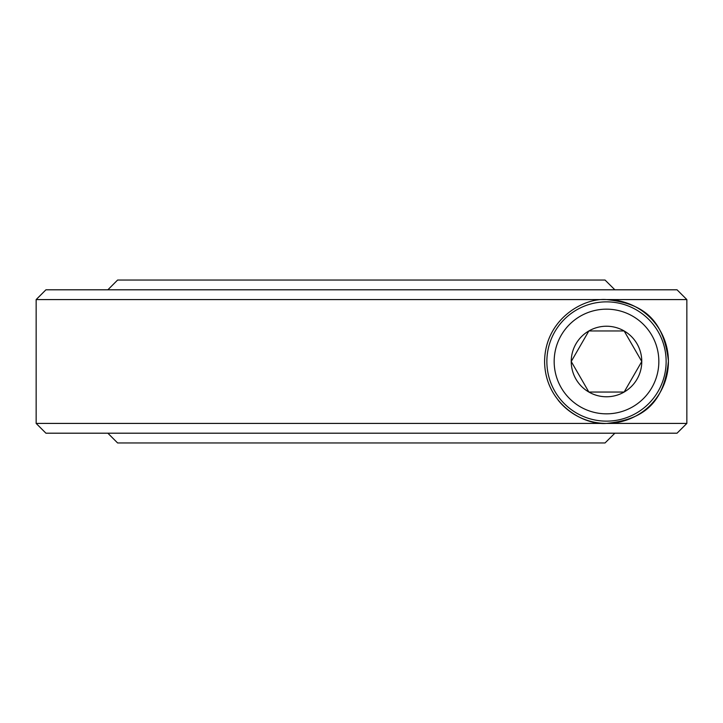 <?xml version="1.0" encoding="UTF-8"?>
<svg xmlns="http://www.w3.org/2000/svg" width="723" height="723" viewBox="0 0 723 723"><rect width="100%" height="100%" fill="white"/><g stroke="black" fill="none" stroke-linecap="round" stroke-linejoin="round"><path stroke-width="1.08" d="M677.044 433.194L686.85 423.416L677.044 433.194L45.929 433.194L36.15 423.416L36.15 299.584L606.507 299.584C637.55 302.865 663.262 314.532 668.423 361.066C663.759 408.287 637.668 420.108 606.507 423.416A61.916 61.916 0 0 1 558.174 400.199M605.034 442.964L614.866 433.194L605.034 442.964L117.614 442.964L107.844 433.194M36.15 423.416L606.507 423.416C582.801 425.314 545.052 403.235 544.591 361.645C544.889 319.837 582.81 297.641 606.507 299.584A61.916 61.916 0 0 1 668.423 361.5A61.916 61.916 0 0 1 606.507 423.416L686.85 423.416L686.85 299.584L606.507 299.584M605.034 280.036L614.866 289.806L605.034 280.036L117.614 280.036L107.844 289.806M677.044 289.806L686.85 299.584L677.044 289.806L45.929 289.806L36.15 299.584M606.507 309.164A52.336 52.336 0 0 0 554.17 361.5A52.336 52.336 0 0 0 606.507 413.836A52.336 52.336 0 0 0 658.843 361.5A52.336 52.336 0 0 0 606.507 309.164M606.507 421.138A59.638 59.638 0 0 1 546.868 361.5A59.638 59.638 0 0 1 606.507 301.862A59.638 59.638 0 0 1 666.136 361.5A59.638 59.638 0 0 1 606.507 421.138M606.507 326.227A35.273 35.273 0 0 0 588.865 392.047A35.273 35.273 0 0 0 641.78 361.5A35.273 35.273 0 0 0 606.507 326.227M606.507 330.953L588.865 330.953L571.224 361.5L588.865 392.047L624.139 392.047L641.78 361.5L624.139 330.953L606.507 330.953M588.341 331.866L571.224 361.5L588.865 392.047M623.09 392.047L624.139 392.047L641.78 361.5M641.256 360.587L624.139 330.953L588.865 330.953"/></g></svg>
